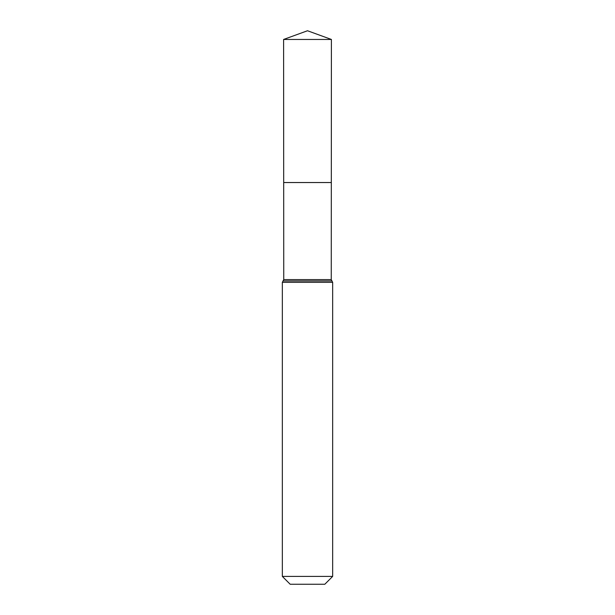 <?xml version="1.0" encoding="UTF-8"?>
<svg xmlns="http://www.w3.org/2000/svg" width="615" height="615" viewBox="0 0 615 615"><rect width="100%" height="100%" fill="white"/><g stroke="black" fill="none" stroke-linecap="round" stroke-linejoin="round"><path stroke-width="0.92" d="M332.661 576.409L324.82 584.25L290.18 584.25L282.339 576.409L332.661 576.409L332.661 282.339L331.254 279.61L283.746 279.61L283.692 182.54L331.308 182.54L283.692 182.54L283.6 39.452L307.5 30.75L331.4 39.452L283.6 39.452L307.5 30.75M282.339 576.409L282.339 282.339L283.746 279.61M331.254 279.61L331.4 39.452M331.954 280.978L283.046 280.978M332.661 282.339L282.339 282.339"/></g></svg>
